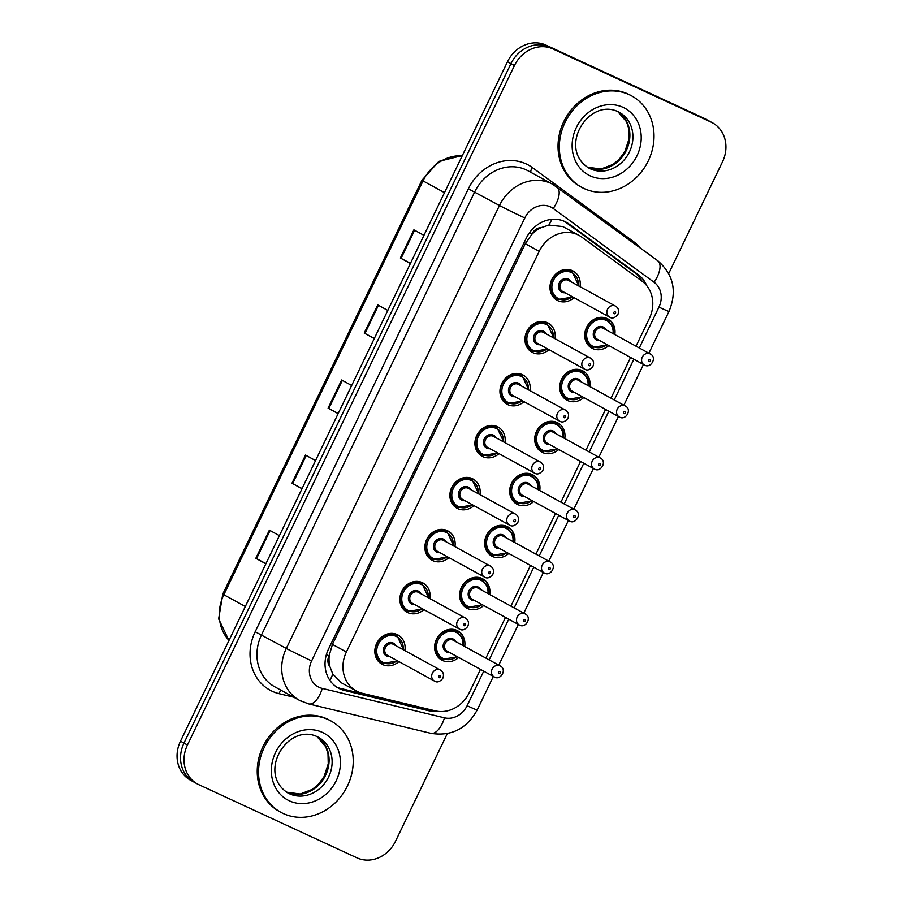 <?xml version="1.0" encoding="UTF-8"?>
<svg xmlns="http://www.w3.org/2000/svg" width="903" height="903" viewBox="0 0 903 903"><rect width="100%" height="100%" fill="white"/><g stroke="black" fill="none" stroke-linecap="round" stroke-linejoin="round"><path stroke-width="1.35" d="M583.789 397.534A16.672 14.662 -61.3 0 1 567.637 400.537A16.672 14.662 -61.3 0 1 566.858 400.142A16.672 14.662 -61.3 0 1 561.768 378.921A16.672 14.662 -61.3 0 1 582.085 370.501A16.672 14.662 -61.3 0 1 582.864 370.896A16.672 14.662 -61.3 0 1 589.783 386.563M558.765 449.525A16.672 14.662 -61.3 0 1 542.613 452.527A16.672 14.662 -61.3 0 1 541.834 452.132A16.672 14.662 -61.3 0 1 536.743 430.912A16.672 14.662 -61.3 0 1 557.061 422.491A16.672 14.662 -61.3 0 1 557.84 422.886A16.672 14.662 -61.3 0 1 564.77 438.553M533.741 501.515A16.672 14.662 -61.3 0 1 517.588 504.517A16.672 14.662 -61.3 0 1 516.821 504.122A16.672 14.662 -61.3 0 1 511.719 482.902A16.672 14.662 -61.3 0 1 532.048 474.481A16.672 14.662 -61.3 0 1 532.826 474.876A16.672 14.662 -61.3 0 1 539.746 490.543M508.716 553.505A16.672 14.662 -61.3 0 1 492.575 556.508A16.672 14.662 -61.3 0 1 491.796 556.113A16.672 14.662 -61.3 0 1 486.706 534.892A16.672 14.662 -61.3 0 1 507.023 526.472A16.672 14.662 -61.3 0 1 507.802 526.867A16.672 14.662 -61.3 0 1 514.721 542.534M483.703 605.495A16.672 14.662 -61.3 0 1 467.551 608.498A16.672 14.662 -61.3 0 1 466.772 608.103A16.672 14.662 -61.3 0 1 461.681 586.882A16.672 14.662 -61.3 0 1 481.999 578.462A16.672 14.662 -61.3 0 1 482.778 578.857A16.672 14.662 -61.3 0 1 489.708 594.524M458.679 657.486A16.672 14.662 -61.3 0 1 442.526 660.488A16.672 14.662 -61.3 0 1 441.748 660.093A16.672 14.662 -61.3 0 1 436.657 638.872A16.672 14.662 -61.3 0 1 456.986 630.452A16.672 14.662 -61.3 0 1 457.765 630.847A16.672 14.662 -61.3 0 1 464.684 646.514M608.803 345.544A16.672 14.662 -61.3 0 1 592.65 348.547A16.672 14.662 -61.3 0 1 591.883 348.152A16.672 14.662 -61.3 0 1 586.792 326.931A16.672 14.662 -61.3 0 1 607.109 318.522A16.672 14.662 -61.3 0 1 607.888 318.906A16.672 14.662 -61.3 0 1 614.808 334.573M549.024 349.664A16.672 14.662 -61.3 0 1 532.872 352.678A16.672 14.662 -61.3 0 1 532.104 352.283A16.672 14.662 -61.3 0 1 527.002 331.051A16.672 14.662 -61.3 0 1 547.331 322.642A16.672 14.662 -61.3 0 1 548.11 323.037A16.672 14.662 -61.3 0 1 555.029 338.704M524 401.654A16.672 14.662 -61.3 0 1 507.858 404.657A16.672 14.662 -61.3 0 1 507.08 404.273A16.672 14.662 -61.3 0 1 501.989 383.041A16.672 14.662 -61.3 0 1 522.306 374.632A16.672 14.662 -61.3 0 1 523.085 375.027A16.672 14.662 -61.3 0 1 530.005 390.694M498.987 453.645A16.672 14.662 -61.3 0 1 482.834 456.647A16.672 14.662 -61.3 0 1 482.055 456.263A16.672 14.662 -61.3 0 1 476.965 435.032A16.672 14.662 -61.3 0 1 497.282 426.622A16.672 14.662 -61.3 0 1 498.061 427.017A16.672 14.662 -61.3 0 1 504.98 442.684M473.962 505.635A16.672 14.662 -61.3 0 1 457.81 508.637A16.672 14.662 -61.3 0 1 457.031 508.254A16.672 14.662 -61.3 0 1 451.94 487.022A16.672 14.662 -61.3 0 1 472.269 478.613A16.672 14.662 -61.3 0 1 473.037 479.008A16.672 14.662 -61.3 0 1 479.967 494.663M448.938 557.625A16.672 14.662 -61.3 0 1 432.797 560.628A16.672 14.662 -61.3 0 1 432.018 560.244A16.672 14.662 -61.3 0 1 426.927 539.012A16.672 14.662 -61.3 0 1 447.245 530.603A16.672 14.662 -61.3 0 1 448.023 530.998A16.672 14.662 -61.3 0 1 454.943 546.654M423.925 609.615A16.672 14.662 -61.3 0 1 407.772 612.618A16.672 14.662 -61.3 0 1 406.993 612.234A16.672 14.662 -61.3 0 1 401.903 591.002A16.672 14.662 -61.3 0 1 422.22 582.593A16.672 14.662 -61.3 0 1 422.999 582.988A16.672 14.662 -61.3 0 1 429.918 598.644M398.9 661.606A16.672 14.662 -61.3 0 1 382.748 664.608A16.672 14.662 -61.3 0 1 381.969 664.224A16.672 14.662 -61.3 0 1 376.878 642.992A16.672 14.662 -61.3 0 1 397.207 634.583A16.672 14.662 -61.3 0 1 397.975 634.967A16.672 14.662 -61.3 0 1 404.905 650.634M574.048 297.674A16.672 14.662 -61.3 0 1 557.896 300.688A16.672 14.662 -61.3 0 1 557.117 300.293A16.672 14.662 -61.3 0 1 552.026 279.061A16.672 14.662 -61.3 0 1 572.344 270.652A16.672 14.662 -61.3 0 1 573.123 271.047A16.672 14.662 -61.3 0 1 580.053 286.714M636.017 346.188L649.359 318.466A31.255 27.496 118.7 0 0 642.067 281.194L581.859 237.162A31.255 27.496 118.7 0 0 579.195 235.457L562.817 226.563L548.866 225.095L541.315 227.59A10.418 9.165 118.7 0 0 532.07 233.888A31.255 0.88 -154.3 0 1 529.53 232.703M579.195 235.457A31.255 27.496 118.7 0 0 577.739 234.724A31.255 27.496 118.7 0 0 539.215 251.327L346.38 652.011A31.255 27.496 118.7 0 0 356.346 690.976A31.255 27.496 118.7 0 0 362.34 693.29L435.291 710.853A31.255 27.496 118.7 0 0 469.267 692.68L480.464 669.405M329.956 666.764A31.255 27.496 -61.3 0 1 329.268 655.273L329.031 655.77A10.418 9.165 118.7 0 0 329.956 666.764L332.801 674.044L341.492 682.86L356.346 690.976M532.07 233.888L531.833 234.374A31.255 27.496 -61.3 0 1 541.315 227.59M531.833 234.374L525.275 243.697L332.439 644.381L329.268 655.273M485.893 658.118L505.488 617.415M510.917 606.127L530.501 565.425M535.93 554.137L555.526 513.435M560.955 502.147L580.55 461.444M585.979 450.168L605.574 409.454M611.004 398.178L630.587 357.464M195.398 782.788A31.255 27.496 -61.3 0 1 193.942 782.054A31.255 27.496 -61.3 0 1 183.975 743.09L510.963 63.65A31.255 27.496 -61.3 0 1 549.487 47.058L707.602 120.212A31.255 27.496 -61.3 0 1 709.058 120.946A31.255 27.496 -61.3 0 0 707.602 120.212L549.487 47.058A31.255 27.496 -61.3 0 0 510.963 63.65L183.975 743.09A31.255 27.496 -61.3 0 0 193.942 782.054L190.465 780.158A31.255 27.496 -61.3 0 1 180.498 741.182L507.486 61.754A31.255 27.496 -61.3 0 1 546.01 45.15L704.126 118.304A31.255 27.496 -61.3 0 1 705.582 119.038L712.535 122.842A31.255 27.496 -61.3 0 1 722.502 161.818L668.739 273.507M265.956 563.63L255.831 558.302L265.866 563.799M279.422 535.648L269.376 530.151L255.831 558.302M302.087 488.557L291.962 483.229L301.997 488.726M315.553 460.575L305.507 455.078L291.962 483.229M410.481 263.337L400.356 257.998L410.391 263.495M423.947 235.344L413.901 229.847L400.356 257.998M374.35 338.411L364.225 333.072L374.26 338.58M387.816 310.418L377.77 304.921L364.225 333.072M338.219 413.484L328.094 408.156L338.128 413.653M351.685 385.502L341.639 379.994L328.094 408.156M646.672 285.574A31.255 27.496 118.7 0 0 638.161 274.614L568.924 223.967A31.255 27.496 118.7 0 0 566.26 222.262A31.255 27.496 118.7 0 0 564.793 221.528A31.255 27.496 118.7 0 0 526.28 238.132L328.466 649.167A31.255 27.496 118.7 0 0 338.433 688.131A31.255 27.496 118.7 0 0 344.427 690.445L428.315 710.65A31.255 27.496 118.7 0 0 436.984 711.203M447.301 733.631L395.514 841.246A31.255 27.496 -61.3 0 1 356.99 857.85L198.874 784.696A31.255 27.496 -61.3 0 1 197.418 783.962A31.255 27.496 -61.3 0 1 187.452 744.986L514.45 65.558A31.255 27.496 -61.3 0 1 552.963 48.954L711.079 122.108A31.255 27.496 -61.3 0 1 712.535 122.842M429.207 709.397A31.255 27.496 -61.3 0 1 424.839 708.742L340.95 688.537A31.255 27.496 -61.3 0 1 336.729 687.115M564.477 221.393A31.255 27.496 -61.3 0 1 565.447 222.059L634.685 272.706A31.255 27.496 -61.3 0 1 641.988 281.138M584.094 188.535A52.092 45.827 -61.3 0 1 581.667 187.316A52.092 45.827 -61.3 0 1 565.752 120.979A52.092 45.827 -61.3 0 1 629.256 94.691A52.092 45.827 -61.3 0 1 631.694 95.921A52.092 45.827 -61.3 0 1 647.598 162.247A52.092 45.827 -61.3 0 1 584.094 188.535M581.667 187.316L580.369 186.605A52.092 45.827 -61.3 0 1 564.454 120.268A52.092 45.827 -61.3 0 1 627.957 93.98A52.092 45.827 -61.3 0 1 630.384 95.199L631.694 95.921M283.305 813.535A52.092 45.827 -61.3 0 1 280.878 812.316A52.092 45.827 -61.3 0 1 264.963 745.98A52.092 45.827 -61.3 0 1 328.466 719.691A52.092 45.827 -61.3 0 1 330.893 720.921A52.092 45.827 -61.3 0 1 346.808 787.258A52.092 45.827 -61.3 0 1 283.305 813.535M280.878 812.316L279.569 811.605A52.092 45.827 -61.3 0 1 263.653 745.268A52.092 45.827 -61.3 0 1 327.168 718.98A52.092 45.827 -61.3 0 1 329.595 720.21L330.893 720.921M329.911 680.377A31.255 14.459 -76.5 0 0 332.801 674.044M640.408 279.986A31.255 14.764 -53.8 0 0 640.735 279.05M548.866 225.095A31.255 14.764 -53.8 0 0 551.801 219.373M329.031 655.77A31.255 0.88 -154.3 0 1 326.401 654.551M525.275 243.697L539.215 251.327M332.439 644.381L346.38 652.011M228.956 640.509L218.661 618.894L222.781 594.072L223.842 594.75A41.673 36.662 118.7 0 0 229.001 640.408M462.246 155.767A41.673 36.662 118.7 0 0 423.022 180.893L421.949 180.228L438.858 161.377L462.336 155.564M444.49 192.644L423.022 180.893L223.842 594.75L245.323 606.5M180.498 741.182L187.452 744.986M507.486 61.754L514.45 65.558M546.01 45.15L552.963 48.954M704.126 118.304L711.079 122.108M328.794 408.528L342.339 380.389M364.925 333.455L378.47 305.304M401.056 258.382L414.601 230.231M292.662 483.602L306.207 455.462M256.531 558.686L270.076 530.535M639.279 347.971L658.942 307.11A20.837 18.331 118.7 0 0 654.088 282.267L553.234 208.491A20.837 18.331 118.7 0 0 550.48 206.877A20.837 18.331 118.7 0 0 524.812 217.939L311.637 660.883A20.837 18.331 118.7 0 0 319.244 687.352A20.837 18.331 118.7 0 0 322.269 688.413L444.457 717.829A20.837 18.331 118.7 0 0 467.111 705.706L483.726 671.189M311.637 660.883A20.837 0.587 25.7 0 1 286.296 648.433L499.472 205.489A41.673 36.662 -61.3 0 1 550.819 183.343A41.673 36.662 -61.3 0 1 552.771 184.325L527.984 170.769A41.673 36.662 118.7 0 0 526.043 169.787A41.673 36.662 118.7 0 0 474.696 191.921L261.52 634.865A41.673 36.662 118.7 0 0 274.794 686.822L299.57 700.389A41.673 36.662 -61.3 0 1 286.296 648.433L255.188 631.75L468.352 188.806L499.472 205.489A20.837 0.587 25.7 0 0 524.812 217.939M301.523 701.371A41.673 36.662 -61.3 0 1 299.57 700.389L308.702 703.911A20.837 9.64 -76.5 0 0 322.269 688.413M468.352 188.806A46.888 41.245 -61.3 0 1 526.133 163.906A46.888 41.245 -61.3 0 1 532.33 167.552L633.172 241.327A46.888 41.245 -61.3 0 1 639.877 247.648M293.746 697.195L279.117 693.673A46.888 41.245 -61.3 0 1 255.188 631.75M489.155 659.901L508.739 619.198M514.168 607.911L533.763 567.208M539.193 555.921L558.788 515.218M564.217 503.93L583.812 463.228M589.241 451.951L608.825 411.237M614.254 399.961L633.85 359.247M279.117 693.673A5.215 2.416 103.5 0 1 281.093 690.264M632.563 242.309A5.215 2.461 126.2 0 1 633.172 241.327M531.009 172.417A5.215 2.461 126.2 0 1 532.33 167.552M308.702 703.911L430.889 733.326A20.837 9.64 -76.5 0 0 444.457 717.829M467.111 705.706A20.837 0.587 25.7 0 0 477.19 709.984L493.331 676.449M658.942 307.11A20.837 0.587 25.7 0 0 669.021 311.388C677.284 291.308 673.503 274.41 657.689 260.685L552.771 184.325M654.088 282.267A20.837 9.843 -53.8 0 0 657.689 260.685M553.234 208.491A20.837 9.843 -53.8 0 0 556.846 186.921M565.447 222.059L568.924 223.967M634.685 272.706L638.161 274.614M424.839 708.742L428.315 710.65M340.95 688.537L344.427 690.445M572.841 297.019L557.93 299.514A15.633 13.748 -61.3 0 1 557.185 299.141A15.633 13.748 -61.3 0 1 552.41 279.241A15.633 13.748 -61.3 0 1 571.464 271.351A15.633 13.748 -61.3 0 1 572.186 271.724L578.846 286.048M578.292 285.754A14.583 12.834 118.7 0 0 571.441 272.525A14.583 12.834 118.7 0 0 553.471 280.28A14.583 12.834 118.7 0 0 558.799 298.803A14.583 12.834 118.7 0 0 572.288 296.715M565.018 292.741A7.292 6.411 -61.3 0 1 561.959 292.233A7.292 6.411 -61.3 0 1 559.296 282.978A7.292 6.411 -61.3 0 1 568.28 279.095A7.292 6.411 -61.3 0 1 571.023 281.77M568.845 280.585A6.253 5.497 118.7 0 0 568.563 280.427A6.253 5.497 118.7 0 0 568.269 280.28A6.253 5.497 118.7 0 0 560.65 283.429A6.253 5.497 118.7 0 0 562.558 291.387L609.502 317.088A6.253 5.497 -61.3 0 1 607.595 309.119A6.253 5.497 -61.3 0 1 615.214 305.97A6.253 5.497 -61.3 0 1 615.507 306.117C618.544 308.013 619.345 310.824 617.878 314.537C614.999 317.89 612.336 318.793 609.864 317.269L609.502 317.088A6.253 5.497 -61.3 0 0 609.796 317.235M614.232 313.725A1.038 0.914 118.7 0 0 615.135 311.851A1.038 0.914 118.7 0 0 614.232 313.725M592.673 347.373A15.633 13.748 -61.3 0 1 591.939 347A15.633 13.748 -61.3 0 1 587.176 327.1A15.633 13.748 -61.3 0 1 606.218 319.222A15.633 13.748 -61.3 0 1 606.951 319.583L602.911 317.371M613.058 333.613A14.583 12.834 118.7 0 0 606.206 320.396A14.583 12.834 118.7 0 0 588.225 328.139A14.583 12.834 118.7 0 0 593.553 346.673A14.583 12.834 118.7 0 0 607.053 344.585M599.784 340.6A7.292 6.411 -61.3 0 1 596.725 340.104A7.292 6.411 -61.3 0 1 594.061 330.837A7.292 6.411 -61.3 0 1 603.046 326.965A7.292 6.411 -61.3 0 1 605.778 329.629M603.599 328.455A6.253 5.497 118.7 0 0 603.317 328.286A6.253 5.497 118.7 0 0 603.023 328.139A6.253 5.497 118.7 0 0 595.404 331.288A6.253 5.497 118.7 0 0 597.312 339.257L644.268 364.947A6.253 5.497 -61.3 0 1 642.349 356.99A6.253 5.497 -61.3 0 1 649.979 353.829A6.253 5.497 -61.3 0 1 650.262 353.976L603.317 328.286M644.55 365.094A6.253 5.497 -61.3 0 1 644.268 364.947L644.629 365.128C650.713 368.842 657.565 357.351 650.262 353.976M649.889 359.71A1.038 0.914 118.7 0 0 648.986 361.595A1.038 0.914 118.7 0 0 649.889 359.71M590.302 168.793A31.752 27.937 -61.3 0 1 588.824 168.048C557.365 148.34 588.372 97.626 617.923 111.622L619.311 112.333A31.752 27.937 -61.3 0 1 629.019 152.765A31.752 27.937 -61.3 0 1 590.302 168.793M590.201 175.848A38.005 33.434 -61.3 0 1 576.317 127.571A38.005 33.434 -61.3 0 1 623.149 107.378A38.005 33.434 -61.3 0 1 637.033 155.666A38.005 33.434 -61.3 0 1 590.201 175.848M617.787 111.566A31.752 27.937 -61.3 0 1 625.531 151.93A31.752 27.937 -61.3 0 1 587.356 167.168L600.992 169.008L613.103 164.38L619.198 159.334L624.876 151.557L629.041 138.814L628.781 128.723L626.569 121.803L617.765 111.554M618.002 111.656A31.752 27.937 -61.3 0 1 619.311 112.333M547.816 349.009L532.905 351.504A15.633 13.748 -61.3 0 1 532.16 351.132A15.633 13.748 -61.3 0 1 527.386 331.232A15.633 13.748 -61.3 0 1 546.439 323.342A15.633 13.748 -61.3 0 1 547.173 323.714L553.821 338.038M553.268 337.745A14.583 12.834 118.7 0 0 546.428 324.516A14.583 12.834 118.7 0 0 528.447 332.27A14.583 12.834 118.7 0 0 533.775 350.793A14.583 12.834 118.7 0 0 547.274 348.705M539.994 344.732A7.292 6.411 -61.3 0 1 536.935 344.224A7.292 6.411 -61.3 0 1 534.271 334.957A7.292 6.411 -61.3 0 1 543.267 331.085A7.292 6.411 -61.3 0 1 545.999 333.76M543.82 332.575A6.253 5.497 118.7 0 0 543.538 332.417A6.253 5.497 118.7 0 0 543.245 332.259A6.253 5.497 118.7 0 0 535.626 335.419A6.253 5.497 118.7 0 0 537.533 343.377L584.478 369.067A6.253 5.497 -61.3 0 1 582.57 361.11A6.253 5.497 -61.3 0 1 590.19 357.96A6.253 5.497 -61.3 0 1 590.483 358.107C593.531 360.004 594.321 362.814 592.865 366.528C589.986 369.88 587.311 370.783 584.851 369.259L584.478 369.067A6.253 5.497 -61.3 0 0 584.772 369.225M589.207 365.715A1.038 0.914 118.7 0 0 590.11 363.841A1.038 0.914 118.7 0 0 589.207 365.715M522.803 401L507.881 403.494A15.633 13.748 -61.3 0 1 507.147 403.122A15.633 13.748 -61.3 0 1 502.373 383.222A15.633 13.748 -61.3 0 1 521.426 375.332A15.633 13.748 -61.3 0 1 522.148 375.704L528.797 390.028M528.255 389.724A14.583 12.834 118.7 0 0 521.403 376.506A14.583 12.834 118.7 0 0 503.434 384.26A14.583 12.834 118.7 0 0 508.761 402.783A14.583 12.834 118.7 0 0 522.25 400.695M514.981 396.722A7.292 6.411 -61.3 0 1 511.922 396.214A7.292 6.411 -61.3 0 1 509.258 386.947A7.292 6.411 -61.3 0 1 518.243 383.075A7.292 6.411 -61.3 0 1 520.986 385.75M518.796 384.565A6.253 5.497 118.7 0 0 518.514 384.396A6.253 5.497 118.7 0 0 518.22 384.249A6.253 5.497 118.7 0 0 510.601 387.41A6.253 5.497 118.7 0 0 512.509 395.367L559.465 421.058A6.253 5.497 -61.3 0 1 557.557 413.1A6.253 5.497 -61.3 0 1 565.176 409.951A6.253 5.497 -61.3 0 1 565.47 410.097C568.506 411.994 569.296 414.793 567.84 418.518C564.962 421.87 562.287 422.773 559.826 421.249L559.465 421.058A6.253 5.497 -61.3 0 0 559.758 421.204M564.183 417.705A1.038 0.914 118.7 0 0 565.086 415.831A1.038 0.914 118.7 0 0 564.183 417.705M482.845 455.473A15.633 13.748 -61.3 0 1 482.123 455.112A15.633 13.748 -61.3 0 1 477.348 435.212A15.633 13.748 -61.3 0 1 496.402 427.322A15.633 13.748 -61.3 0 1 497.124 427.695L503.784 442.019M503.231 441.714A14.583 12.834 118.7 0 0 496.379 428.496A14.583 12.834 118.7 0 0 478.409 436.251A14.583 12.834 118.7 0 0 483.737 454.773A14.583 12.834 118.7 0 0 497.226 452.685M489.957 448.712A7.292 6.411 -61.3 0 1 486.898 448.204A7.292 6.411 -61.3 0 1 484.234 438.937A7.292 6.411 -61.3 0 1 493.219 435.065A7.292 6.411 -61.3 0 1 495.961 437.741M493.772 436.555A6.253 5.497 118.7 0 0 493.501 436.386A6.253 5.497 118.7 0 0 493.207 436.239A6.253 5.497 118.7 0 0 485.588 439.4A6.253 5.497 118.7 0 0 487.496 447.357L534.441 473.048A6.253 5.497 -61.3 0 1 532.533 465.09A6.253 5.497 -61.3 0 1 540.152 461.941A6.253 5.497 -61.3 0 1 540.445 462.088C543.482 463.984 544.272 466.783 542.816 470.508C539.938 473.861 537.274 474.764 534.802 473.24L534.441 473.048A6.253 5.497 -61.3 0 0 534.734 473.195M539.159 469.695A1.038 0.914 118.7 0 0 540.062 467.822A1.038 0.914 118.7 0 0 539.159 469.695M472.754 504.98L457.844 507.475A15.633 13.748 -61.3 0 1 457.099 507.102A15.633 13.748 -61.3 0 1 452.324 487.202A15.633 13.748 -61.3 0 1 471.377 479.312A15.633 13.748 -61.3 0 1 472.111 479.674L478.759 494.009M478.206 493.704A14.583 12.834 118.7 0 0 471.366 480.486A14.583 12.834 118.7 0 0 453.385 488.241A14.583 12.834 118.7 0 0 458.713 506.764A14.583 12.834 118.7 0 0 472.213 504.675M464.932 500.691A7.292 6.411 -61.3 0 1 461.873 500.194A7.292 6.411 -61.3 0 1 459.209 490.927A7.292 6.411 -61.3 0 1 468.205 487.056A7.292 6.411 -61.3 0 1 470.937 489.731M468.759 488.546A6.253 5.497 118.7 0 0 468.476 488.376A6.253 5.497 118.7 0 0 468.183 488.23A6.253 5.497 118.7 0 0 460.564 491.39A6.253 5.497 118.7 0 0 462.471 499.348L509.416 525.038A6.253 5.497 -61.3 0 1 507.509 517.08A6.253 5.497 -61.3 0 1 515.128 513.931A6.253 5.497 -61.3 0 1 515.421 514.078C518.469 515.974 519.259 518.774 517.803 522.498C514.924 525.839 512.249 526.754 509.777 525.23L509.416 525.038A6.253 5.497 -61.3 0 0 509.71 525.185M514.146 521.686A1.038 0.914 118.7 0 0 515.049 519.812A1.038 0.914 118.7 0 0 514.146 521.686M562.885 396.778L567.671 399.363A15.633 13.748 -61.3 0 1 566.926 398.991A15.633 13.748 -61.3 0 1 562.151 379.091A15.633 13.748 -61.3 0 1 581.205 371.212A15.633 13.748 -61.3 0 1 581.927 371.573L577.886 369.361M588.034 385.604A14.583 12.834 118.7 0 0 581.182 372.386A14.583 12.834 118.7 0 0 563.212 380.129A14.583 12.834 118.7 0 0 568.54 398.663A14.583 12.834 118.7 0 0 582.029 396.575M574.76 392.591A7.292 6.411 -61.3 0 1 571.701 392.094A7.292 6.411 -61.3 0 1 569.037 382.827A7.292 6.411 -61.3 0 1 578.022 378.955A7.292 6.411 -61.3 0 1 580.764 381.619M578.575 380.445A6.253 5.497 118.7 0 0 578.292 380.276A6.253 5.497 118.7 0 0 578.01 380.129A6.253 5.497 118.7 0 0 570.38 383.278A6.253 5.497 118.7 0 0 572.299 391.247L619.244 416.938A6.253 5.497 -61.3 0 1 617.336 408.98A6.253 5.497 -61.3 0 1 624.955 405.819A6.253 5.497 -61.3 0 1 625.248 405.966L578.292 380.276M619.537 417.084A6.253 5.497 -61.3 0 1 619.244 416.938L619.605 417.118C625.689 420.832 632.54 409.341 625.248 405.966M624.865 411.7A1.038 0.914 118.7 0 0 623.962 413.585A1.038 0.914 118.7 0 0 624.865 411.7M537.861 448.768L542.647 451.353A15.633 13.748 -61.3 0 1 541.902 450.981A15.633 13.748 -61.3 0 1 537.127 431.081A15.633 13.748 -61.3 0 1 556.18 423.202A15.633 13.748 -61.3 0 1 556.903 423.563L552.862 421.351M563.009 437.594A14.583 12.834 118.7 0 0 556.158 424.376A14.583 12.834 118.7 0 0 538.188 432.119A14.583 12.834 118.7 0 0 543.516 450.653A14.583 12.834 118.7 0 0 557.004 448.565M549.735 444.581A7.292 6.411 -61.3 0 1 546.676 444.084A7.292 6.411 -61.3 0 1 544.012 434.817A7.292 6.411 -61.3 0 1 552.997 430.945A7.292 6.411 -61.3 0 1 555.74 433.609M553.562 432.435A6.253 5.497 118.7 0 0 553.279 432.266A6.253 5.497 118.7 0 0 552.986 432.119A6.253 5.497 118.7 0 0 545.367 435.269A6.253 5.497 118.7 0 0 547.274 443.238L594.219 468.928A6.253 5.497 -61.3 0 1 592.312 460.97A6.253 5.497 -61.3 0 1 599.931 457.81A6.253 5.497 -61.3 0 1 600.224 457.956L553.279 432.266M594.513 469.075A6.253 5.497 -61.3 0 1 594.219 468.928L594.58 469.108C600.664 472.822 607.527 461.331 600.224 457.956M599.852 463.69A1.038 0.914 118.7 0 0 598.949 465.576A1.038 0.914 118.7 0 0 599.852 463.69M517.611 503.343A15.633 13.748 -61.3 0 1 516.877 502.971A15.633 13.748 -61.3 0 1 512.103 483.071A15.633 13.748 -61.3 0 1 531.156 475.181A15.633 13.748 -61.3 0 1 531.89 475.554L527.849 473.341M537.985 489.584A14.583 12.834 118.7 0 0 531.145 476.366A14.583 12.834 118.7 0 0 513.164 484.11A14.583 12.834 118.7 0 0 518.491 502.644A14.583 12.834 118.7 0 0 531.991 500.555M524.722 496.571A7.292 6.411 -61.3 0 1 521.652 496.074A7.292 6.411 -61.3 0 1 518.988 486.807A7.292 6.411 -61.3 0 1 527.984 482.936A7.292 6.411 -61.3 0 1 530.716 485.6M528.537 484.426A6.253 5.497 118.7 0 0 528.255 484.256A6.253 5.497 118.7 0 0 527.962 484.11A6.253 5.497 118.7 0 0 520.342 487.259A6.253 5.497 118.7 0 0 522.25 495.228L569.195 520.918A6.253 5.497 -61.3 0 1 567.287 512.96A6.253 5.497 -61.3 0 1 574.906 509.8A6.253 5.497 -61.3 0 1 575.2 509.947L528.255 484.256M569.488 521.065A6.253 5.497 -61.3 0 1 569.195 520.918L569.567 521.099C575.651 524.812 582.503 513.322 575.2 509.947M574.827 515.681A1.038 0.914 118.7 0 0 573.924 517.566A1.038 0.914 118.7 0 0 574.827 515.681M289.513 793.793A31.752 27.937 -61.3 0 1 288.034 793.048C256.565 773.34 287.583 722.626 317.122 736.634L318.522 737.333A31.752 27.937 -61.3 0 1 328.218 777.765A31.752 27.937 -61.3 0 1 289.513 793.793M289.411 800.848A38.005 33.434 -61.3 0 1 275.528 752.571A38.005 33.434 -61.3 0 1 322.36 732.389A38.005 33.434 -61.3 0 1 336.243 780.666A38.005 33.434 -61.3 0 1 289.411 800.848M316.998 736.566A31.752 27.937 -61.3 0 1 324.741 776.941A31.752 27.937 -61.3 0 1 286.567 792.168M317.201 736.667A31.752 27.937 -61.3 0 1 318.522 737.333M447.741 556.97L432.819 559.465A15.633 13.748 -61.3 0 1 432.085 559.092A15.633 13.748 -61.3 0 1 427.311 539.193A15.633 13.748 -61.3 0 1 446.353 531.303A15.633 13.748 -61.3 0 1 447.087 531.664L453.735 545.999M453.193 545.694A14.583 12.834 118.7 0 0 446.342 532.477A14.583 12.834 118.7 0 0 428.372 540.231A14.583 12.834 118.7 0 0 433.7 558.754A14.583 12.834 118.7 0 0 447.188 556.666M439.919 552.681A7.292 6.411 -61.3 0 1 436.86 552.184A7.292 6.411 -61.3 0 1 434.196 542.917A7.292 6.411 -61.3 0 1 443.181 539.046A7.292 6.411 -61.3 0 1 445.913 541.721M443.734 540.536A6.253 5.497 118.7 0 0 443.452 540.366A6.253 5.497 118.7 0 0 443.159 540.22A6.253 5.497 118.7 0 0 435.539 543.38A6.253 5.497 118.7 0 0 437.447 551.338L484.403 577.028A6.253 5.497 -61.3 0 1 482.484 569.071A6.253 5.497 -61.3 0 1 490.115 565.921A6.253 5.497 -61.3 0 1 490.397 566.068C493.444 567.964 494.234 570.764 492.778 574.489C489.9 577.83 487.225 578.744 484.764 577.209L484.403 577.028A6.253 5.497 -61.3 0 0 484.685 577.175M489.121 573.676A1.038 0.914 118.7 0 0 490.024 571.802A1.038 0.914 118.7 0 0 489.121 573.676M407.784 611.444A15.633 13.748 -61.3 0 1 407.061 611.083A15.633 13.748 -61.3 0 1 402.286 591.183A15.633 13.748 -61.3 0 1 421.34 583.293A15.633 13.748 -61.3 0 1 422.062 583.654L428.722 597.989M428.169 597.684A14.583 12.834 118.7 0 0 421.317 584.467A14.583 12.834 118.7 0 0 403.348 592.21A14.583 12.834 118.7 0 0 408.675 610.744A14.583 12.834 118.7 0 0 422.164 608.656M414.895 604.671A7.292 6.411 -61.3 0 1 411.836 604.175A7.292 6.411 -61.3 0 1 409.172 594.908A7.292 6.411 -61.3 0 1 418.157 591.036A7.292 6.411 -61.3 0 1 420.9 593.711M418.71 592.526A6.253 5.497 118.7 0 0 418.428 592.357A6.253 5.497 118.7 0 0 418.145 592.21A6.253 5.497 118.7 0 0 410.526 595.37A6.253 5.497 118.7 0 0 412.434 603.328L459.379 629.019A6.253 5.497 -61.3 0 1 457.471 621.061A6.253 5.497 -61.3 0 1 465.09 617.912A6.253 5.497 -61.3 0 1 465.384 618.058C468.42 619.955 469.21 622.754 467.754 626.479C464.876 629.82 462.212 630.734 459.74 629.199L459.379 629.019A6.253 5.497 -61.3 0 0 459.672 629.165M464.097 625.666A1.038 0.914 118.7 0 0 465 623.792A1.038 0.914 118.7 0 0 464.097 625.666M397.692 660.951L382.782 663.445A15.633 13.748 -61.3 0 1 382.037 663.062A15.633 13.748 -61.3 0 1 377.262 643.162A15.633 13.748 -61.3 0 1 396.315 635.283A15.633 13.748 -61.3 0 1 397.049 635.644L403.697 649.979M403.144 649.675A14.583 12.834 118.7 0 0 396.304 636.457A14.583 12.834 118.7 0 0 378.323 644.2A14.583 12.834 118.7 0 0 383.651 662.734A14.583 12.834 118.7 0 0 397.139 660.646M389.87 656.662A7.292 6.411 -61.3 0 1 386.811 656.165A7.292 6.411 -61.3 0 1 384.147 646.898A7.292 6.411 -61.3 0 1 393.132 643.026A7.292 6.411 -61.3 0 1 395.875 645.701M393.697 644.516A6.253 5.497 118.7 0 0 393.415 644.347A6.253 5.497 118.7 0 0 393.121 644.2A6.253 5.497 118.7 0 0 385.502 647.361A6.253 5.497 118.7 0 0 387.41 655.318L434.354 681.009A6.253 5.497 -61.3 0 1 432.447 673.051A6.253 5.497 -61.3 0 1 440.066 669.902A6.253 5.497 -61.3 0 1 440.359 670.049C443.407 671.945 444.197 674.744 442.73 678.469C439.863 681.81 437.187 682.724 434.715 681.189L434.354 681.009A6.253 5.497 -61.3 0 0 434.648 681.155M439.084 677.656A1.038 0.914 118.7 0 0 439.987 675.783A1.038 0.914 118.7 0 0 439.084 677.656M487.823 552.749L492.598 555.334A15.633 13.748 -61.3 0 1 491.864 554.961A15.633 13.748 -61.3 0 1 487.089 535.061A15.633 13.748 -61.3 0 1 506.143 527.171A15.633 13.748 -61.3 0 1 506.865 527.544L502.824 525.332M512.972 541.574A14.583 12.834 118.7 0 0 506.12 528.357A14.583 12.834 118.7 0 0 488.151 536.1A14.583 12.834 118.7 0 0 493.478 554.634A14.583 12.834 118.7 0 0 506.967 552.534M499.698 548.561A7.292 6.411 -61.3 0 1 496.639 548.065A7.292 6.411 -61.3 0 1 493.975 538.798A7.292 6.411 -61.3 0 1 502.96 534.926A7.292 6.411 -61.3 0 1 505.703 537.59M503.513 536.416A6.253 5.497 118.7 0 0 503.231 536.247A6.253 5.497 118.7 0 0 502.937 536.1A6.253 5.497 118.7 0 0 495.318 539.249A6.253 5.497 118.7 0 0 497.237 547.207L544.182 572.908A6.253 5.497 -61.3 0 1 542.274 564.951A6.253 5.497 -61.3 0 1 549.893 561.79A6.253 5.497 -61.3 0 1 550.187 561.937L503.231 536.247M544.475 573.055A6.253 5.497 -61.3 0 1 544.182 572.908L544.543 573.089C550.627 576.803 557.478 565.312 550.187 561.937M549.803 567.671A1.038 0.914 118.7 0 0 548.9 569.556A1.038 0.914 118.7 0 0 549.803 567.671M462.799 604.739L467.585 607.324A15.633 13.748 -61.3 0 1 466.84 606.951A15.633 13.748 -61.3 0 1 462.065 587.052A15.633 13.748 -61.3 0 1 481.118 579.162A15.633 13.748 -61.3 0 1 481.841 579.534L477.8 577.322M487.947 593.564A14.583 12.834 118.7 0 0 481.096 580.347A14.583 12.834 118.7 0 0 463.126 588.09A14.583 12.834 118.7 0 0 468.454 606.624A14.583 12.834 118.7 0 0 481.942 604.525M474.673 600.551A7.292 6.411 -61.3 0 1 471.614 600.055A7.292 6.411 -61.3 0 1 468.95 590.788A7.292 6.411 -61.3 0 1 477.935 586.916A7.292 6.411 -61.3 0 1 480.678 589.58M478.488 588.406A6.253 5.497 118.7 0 0 478.218 588.237A6.253 5.497 118.7 0 0 477.924 588.09A6.253 5.497 118.7 0 0 470.305 591.239A6.253 5.497 118.7 0 0 472.213 599.197L519.157 624.899A6.253 5.497 -61.3 0 1 517.25 616.941A6.253 5.497 -61.3 0 1 524.869 613.78A6.253 5.497 -61.3 0 1 525.162 613.927L478.218 588.237M519.451 625.045A6.253 5.497 -61.3 0 1 519.157 624.899L519.518 625.079C525.602 628.793 532.454 617.302 525.162 613.927M524.79 619.661A1.038 0.914 118.7 0 0 523.887 621.535A1.038 0.914 118.7 0 0 524.79 619.661M442.549 659.314A15.633 13.748 -61.3 0 1 441.815 658.942A15.633 13.748 -61.3 0 1 437.041 639.042A15.633 13.748 -61.3 0 1 456.094 631.152A15.633 13.748 -61.3 0 1 456.828 631.524L452.787 629.312M462.923 645.555A14.583 12.834 118.7 0 0 456.083 632.337A14.583 12.834 118.7 0 0 438.102 640.08A14.583 12.834 118.7 0 0 443.429 658.603A14.583 12.834 118.7 0 0 456.929 656.515M449.649 652.542A7.292 6.411 -61.3 0 1 446.59 652.034A7.292 6.411 -61.3 0 1 443.926 642.778A7.292 6.411 -61.3 0 1 452.922 638.906A7.292 6.411 -61.3 0 1 455.654 641.57M453.475 640.385A6.253 5.497 118.7 0 0 453.193 640.227A6.253 5.497 118.7 0 0 452.9 640.08A6.253 5.497 118.7 0 0 445.281 643.229A6.253 5.497 118.7 0 0 447.188 651.187L494.133 676.889A6.253 5.497 -61.3 0 1 492.225 668.931A6.253 5.497 -61.3 0 1 499.844 665.771A6.253 5.497 -61.3 0 1 500.138 665.917L453.193 640.227M494.426 677.036A6.253 5.497 -61.3 0 1 494.133 676.889L494.494 677.069C500.589 680.783 507.441 669.292 500.138 665.917M499.765 671.651A1.038 0.914 118.7 0 0 498.862 673.525A1.038 0.914 118.7 0 0 499.765 671.651M222.781 594.072L421.949 180.228M197.418 783.962L193.942 782.054M430.889 733.326C451.365 736.555 466.795 728.766 477.19 709.984M498.761 665.161L518.356 624.458M523.785 613.171L543.38 572.468M548.81 561.181L568.393 520.478M573.823 509.19L593.418 468.488M598.847 457.211L618.442 416.497M623.871 405.221L643.455 364.507M648.885 353.231L669.021 311.388M615.507 306.117L568.563 280.427M572.186 271.724L568.145 269.512M557.93 299.514L553.144 296.929M587.898 344.788L592.684 347.373L607.595 344.878M613.6 333.918L613.487 328.906L612.358 325.407L606.951 319.583M590.483 358.107L543.538 332.417M547.173 323.714L543.132 321.502M532.905 351.504L528.12 348.919M565.47 410.097L518.514 384.396M522.148 375.704L518.108 373.492M507.881 403.494L503.106 400.909M497.779 452.99L482.868 455.484L478.082 452.9M540.445 462.088L493.501 436.386M497.124 427.695L493.083 425.482M515.421 514.078L468.476 488.376M472.111 479.674L468.07 477.473M457.844 507.475L453.058 504.89M567.671 399.363L582.582 396.868M588.587 385.908L588.463 380.897L587.345 377.398L581.927 371.573M542.647 451.353L557.557 448.859M563.562 437.899L563.438 432.876L562.321 429.388L556.903 423.563M512.836 500.759L517.622 503.343L532.533 500.849M538.538 489.889L538.425 484.866L537.296 481.378L531.89 475.554M286.544 792.157L300.202 794.019L312.314 789.38L318.398 784.335L324.087 776.569L328.252 763.814L327.992 753.723L325.78 746.804L316.964 736.555M490.397 566.068L443.452 540.366M447.087 531.664L443.046 529.451M432.819 559.465L428.033 556.88M422.717 608.961L407.806 611.455L403.02 608.87M465.384 618.058L418.428 592.357M422.062 583.654L418.021 581.442M440.359 670.049L393.415 644.347M397.049 635.644L393.008 633.432M382.782 663.445L377.996 660.861M492.598 555.334L507.52 552.839M513.514 541.879L513.401 536.856L512.283 533.368L506.865 527.544M467.585 607.324L482.495 604.829M488.5 593.858L488.376 588.846L487.259 585.358L481.841 579.534M437.774 656.729L442.56 659.314L457.471 656.82M463.476 645.848L463.352 640.837L462.234 637.349L456.828 631.524"/></g></svg>
